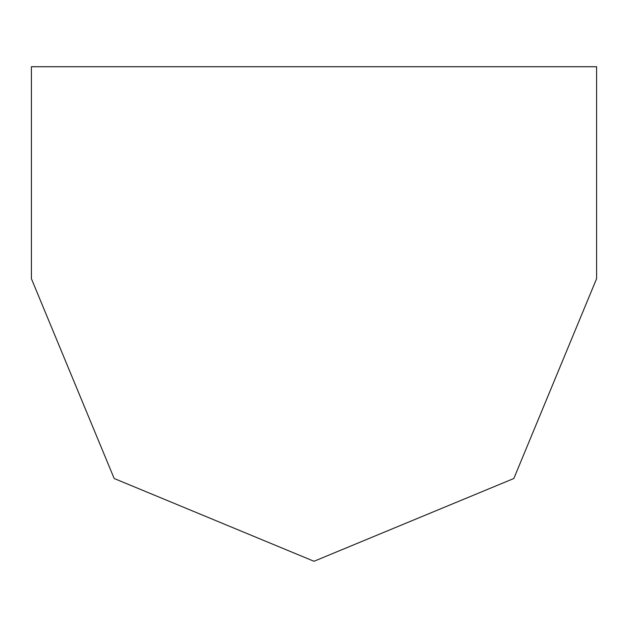 <?xml version="1.0" encoding="UTF-8"?>
<svg xmlns="http://www.w3.org/2000/svg" width="628" height="628" viewBox="0 0 628 628"><rect width="100%" height="100%" fill="white"/><g stroke="black" fill="none" stroke-linecap="round" stroke-linejoin="round"><path stroke-width="0.94" d="M31.4 66.725L596.6 66.725L596.6 278.675L513.83 478.505L314 561.275L114.17 478.505L31.4 278.675L31.4 66.725"/></g></svg>
